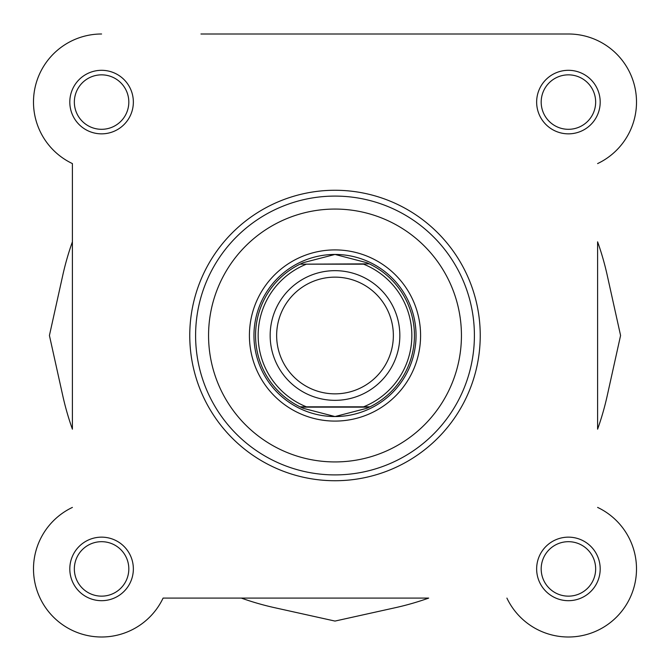 <?xml version="1.0" encoding="UTF-8"?>
<svg xmlns="http://www.w3.org/2000/svg" width="670" height="670" viewBox="0 0 670 670"><rect width="100%" height="100%" fill="white"/><g stroke="black" fill="none" stroke-linecap="round" stroke-linejoin="round"><path stroke-width="1" d="M597.598 241.82A278.804 278.804 0 0 1 607.196 275.152L620.579 335.494L607.196 395.844A278.804 278.804 0 0 1 597.598 429.177L597.598 241.82M428.683 598.092A278.804 278.804 0 0 1 395.342 607.698L335 621.073L274.658 607.698A278.804 278.804 0 0 1 241.317 598.092L163.095 598.092A68.08 68.08 0 0 1 53.441 617.062A68.08 68.08 0 0 1 72.402 507.408A68.08 68.08 0 0 0 86.623 635.336A68.08 68.08 0 0 0 163.095 598.092L428.683 598.092M72.402 429.177A278.804 278.804 0 0 1 62.804 395.844L49.421 335.494L62.804 275.152A278.804 278.804 0 0 1 72.402 241.82L72.402 163.589A68.08 68.08 0 0 1 101.58 33.994A68.08 68.08 0 0 0 72.402 163.589L72.402 429.177M597.598 163.589A68.08 68.08 0 0 0 568.42 33.994L306.96 33.994M200.95 33.994L568.42 33.994M69.806 102.075A31.775 31.775 0 0 1 101.58 70.308A31.775 31.775 0 0 1 133.355 102.075A31.775 31.775 0 0 1 101.58 133.849A31.775 31.775 0 0 1 69.806 102.075M128.816 102.075A27.236 27.236 0 0 0 101.58 74.847A27.236 27.236 0 0 0 74.345 102.075A27.236 27.236 0 0 0 101.58 129.31A27.236 27.236 0 0 0 128.816 102.075M69.806 568.914A31.775 31.775 0 0 1 101.58 537.147A31.775 31.775 0 0 1 133.355 568.914A31.775 31.775 0 0 1 101.58 600.688A31.775 31.775 0 0 1 69.806 568.914M128.816 568.914A27.236 27.236 0 0 0 101.58 541.687A27.236 27.236 0 0 0 74.345 568.914A27.236 27.236 0 0 0 101.58 596.149A27.236 27.236 0 0 0 128.816 568.914M536.645 568.914A31.775 31.775 0 0 1 568.42 537.147A31.775 31.775 0 0 1 600.194 568.914A31.775 31.775 0 0 1 568.42 600.688A31.775 31.775 0 0 1 536.645 568.914M595.655 568.914A27.236 27.236 0 0 0 568.42 541.687A27.236 27.236 0 0 0 541.184 568.914A27.236 27.236 0 0 0 568.42 596.149A27.236 27.236 0 0 0 595.655 568.914M536.645 102.075A31.775 31.775 0 0 1 568.42 70.308A31.775 31.775 0 0 1 600.194 102.075A31.775 31.775 0 0 1 568.42 133.849A31.775 31.775 0 0 1 536.645 102.075M595.655 102.075A27.236 27.236 0 0 0 568.42 74.847A27.236 27.236 0 0 0 541.184 102.075A27.236 27.236 0 0 0 568.42 129.31A27.236 27.236 0 0 0 595.655 102.075M249.416 335.494A85.584 85.584 0 0 1 335 249.91A85.584 85.584 0 0 1 420.584 335.494A85.584 85.584 0 0 1 335 421.087A85.584 85.584 0 0 1 249.416 335.494M474.402 335.494A139.402 139.402 0 0 1 335 474.904A139.402 139.402 0 0 1 195.598 335.494A139.402 139.402 0 0 0 335 474.904A139.402 139.402 0 0 0 474.402 335.494A139.402 139.402 0 0 0 335 196.092A139.402 139.402 0 0 0 195.598 335.494M480.239 335.494A145.239 145.239 0 0 1 335 480.733A145.239 145.239 0 0 1 189.761 335.494A145.239 145.239 0 0 0 335 480.733A145.239 145.239 0 0 0 480.239 335.494A145.239 145.239 0 0 0 335 190.263A145.239 145.239 0 0 0 189.761 335.494M506.905 598.092A68.08 68.08 0 0 0 616.559 617.062A68.08 68.08 0 0 0 597.598 507.408M253.955 335.494A81.045 81.045 0 0 0 335 416.547L303.359 408.348L300.043 406.824A79.428 79.428 0 0 1 300.043 264.173L369.287 263.854L366.641 262.648L335 254.449A81.045 81.045 0 0 0 253.955 335.494A81.045 81.045 0 0 0 335 416.547A81.045 81.045 0 0 0 416.045 335.494A81.045 81.045 0 0 0 335 254.449L303.359 262.648L300.713 263.854M335 400.333A64.839 64.839 0 0 1 270.161 335.494A64.839 64.839 0 0 1 335 270.663A64.839 64.839 0 0 1 399.839 335.494A64.839 64.839 0 0 1 335 400.333M335 277.146A58.357 58.357 0 0 0 276.643 335.494A58.357 58.357 0 0 0 335 393.851A58.357 58.357 0 0 0 393.357 335.494A58.357 58.357 0 0 0 335 277.146M369.287 263.854L369.957 264.173A79.428 79.428 0 0 1 369.957 406.824L363.576 406.824A76.832 76.832 0 0 0 363.576 264.173L306.425 264.173A76.832 76.832 0 0 0 306.425 406.824L300.771 406.824M335 416.547L366.641 408.348L369.957 406.824L300.043 406.824M369.287 407.142L300.713 407.142M303.359 262.648A79.428 79.428 0 0 0 301.416 263.519M301.416 407.477A79.428 79.428 0 0 0 303.359 408.348M366.641 408.348A79.428 79.428 0 0 0 368.584 407.477M368.584 263.519A79.428 79.428 0 0 0 366.641 262.648M208.563 335.494A126.437 126.437 0 0 0 335 461.931A126.437 126.437 0 0 0 461.437 335.494A126.437 126.437 0 0 0 335 209.065A126.437 126.437 0 0 0 208.563 335.494"/></g></svg>
